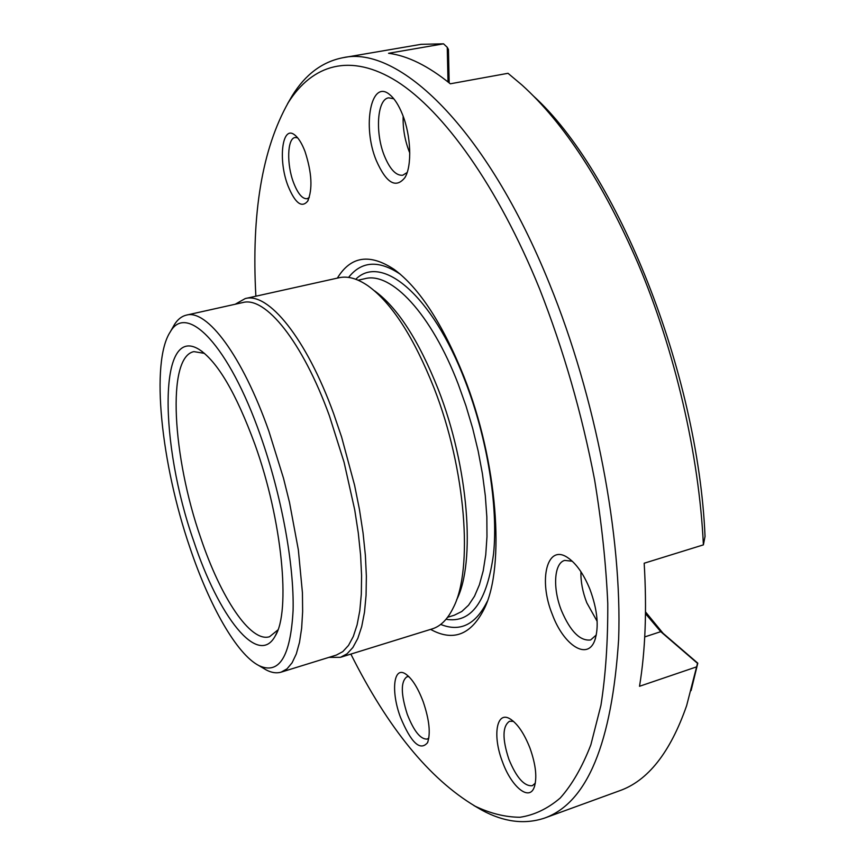 <?xml version="1.0" encoding="UTF-8"?>
<svg xmlns="http://www.w3.org/2000/svg" width="865" height="865" viewBox="0 0 865 865"><rect width="100%" height="100%" fill="white"/><g stroke="black" fill="none" stroke-linecap="round" stroke-linejoin="round"><path stroke-width="1.3" d="M535.338 783.16L532.289 785.712C524.255 786.447 516.459 777.646 508.89 759.308C502.187 738.883 502.392 726.2 509.517 721.259L513.475 721.356M309.281 197.523L307.064 198.723C302.404 199.047 297.938 193.803 293.678 182.969C286.51 164.653 287.169 138.314 295.106 137.513L297.625 137.794M288.121 186.148C277.86 160.339 282.055 124.43 294.749 134.983C298.468 137.892 301.885 143.374 304.999 151.451C311.887 172.697 312.784 189.273 307.67 201.177C301.701 208.216 295.181 203.21 288.121 186.148M502.468 761.816C492.369 735.899 496.413 710.479 509.982 718.837C517.432 723.518 524.082 733.25 529.953 748.041C535.868 764.779 537.284 777.873 534.192 787.334C529.099 801.596 511.291 786.631 502.468 761.816M597.153 621.33L586.784 602.764C582.599 591.876 580.653 581.529 580.945 571.743M596.331 634.932L590.633 639.959C580.112 641.225 570.403 631.482 561.504 610.722C552.562 588.503 553.957 563.126 564.694 560.401L572.262 561.234M552.378 614.593C538.149 579.993 546.994 543.404 567.645 557.601C576.22 563.418 583.648 573.96 589.919 589.26C597.574 610.095 599.175 627.201 594.709 640.576C587.357 660.828 563.634 645.16 552.378 614.593M409.783 152.932L409.004 151.04C404.733 139.773 402.787 128.182 403.155 116.267M407.166 172.492L402.744 175.249C396.062 175.822 389.953 169.356 384.395 155.862C374.956 132.875 377.129 99.097 388.666 97.832L393.802 98.783M376.275 160.468C362.003 126.377 371.02 78.131 389.899 94.793C394.581 98.707 398.765 105.227 402.441 114.385C411.102 135.632 412.151 166.004 404.928 177.585C395.846 188.894 386.287 183.185 376.275 160.468M428.845 738.04L427.202 739.067C420.574 739.499 413.935 731.249 407.274 714.317C400.787 693.957 400.679 681.436 406.95 676.754L408.864 676.614M400.409 717.15C390.969 691.978 393.37 666.418 405.058 673.64C411.589 677.792 417.644 687.156 423.212 701.764C429.343 719.875 430.781 733.531 427.515 742.732C420.087 751.317 411.048 742.786 400.409 717.15M193.803 541.36C159.387 444.091 157.992 323.888 199.069 349.406C217.45 361.473 236.059 393.11 254.894 444.329C282.282 520.287 290.878 611.717 275.167 636.067C258.051 667.748 218.434 616.064 193.803 541.36M204.486 353.374L193.879 351.623C166.437 357.094 172.438 457.023 200.745 537.976C220.651 597.369 250.428 642.825 269.556 636.726L277.903 629.936M374.523 290.813C397.468 307.432 418.703 340.28 438.241 389.347C468.679 466.841 475.837 562.769 456.579 599.932M235.161 304.253L245.238 298.566L339.015 277.752C347.687 275.805 357.364 278.508 368.058 285.85C391.769 303.01 413.794 337.166 434.144 388.309C465.835 469.122 473.35 569.127 453.422 607.446C447.789 619.124 440.718 626.271 432.23 628.887L340.475 657.313L328.905 657.378M337.35 278.119C350.747 256.148 369.69 253.24 394.191 269.426C419.428 288.088 442.675 323.813 463.932 376.589C497.591 461.261 505.42 566.478 484.27 608.755C471.025 634.953 453.13 641.83 430.608 629.385M348.573 277.427C361.592 260.938 378.848 259.878 400.344 274.27M189.9 547.567C209.395 605.641 236.588 654.135 258.862 665.574C279.114 675.078 290.521 656.73 293.084 610.517C294.262 564.726 281.428 494.737 260.441 435.517C228.782 344.897 186.602 302.48 170.275 331.879C150.251 362.219 161.225 464.018 189.9 547.567M172.557 327.878L174.557 324.353C177.833 319.272 181.78 316.201 186.386 315.12C206.832 309.032 242.178 355.374 268.885 431.224L283.525 478.313L289.526 502.511L298.349 549.87L302.436 592.784L302.642 611.587L301.647 628.195L299.506 642.371L296.295 653.94L292.1 662.785L287.018 668.85L281.168 672.137C276.627 673.489 271.675 672.775 266.312 669.986L262.83 667.921M186.386 315.12L242.773 302.555C265.231 296.057 302.426 341.253 329.424 415.881L344.075 462.267L354.726 509.863L358.283 532.948L360.575 554.962L361.581 575.495L361.311 594.179L359.797 610.733L357.094 624.898L353.298 636.499L348.498 645.431L342.81 651.626L336.355 655.075L281.168 672.137M245.238 298.566C268.182 291.948 306.156 337.815 333.674 413.74L341.589 436.955L354.596 485.276L359.44 509.431L363.051 532.937L365.376 555.352L366.371 576.263L366.068 595.293L364.5 612.139L361.711 626.563L357.818 638.381L352.898 647.474L347.07 653.789L340.475 657.313M350.866 654.091C387.909 728.092 429.343 778.803 475.166 806.212C490.423 813.489 505.365 817.176 519.995 817.263C534.3 815.111 547.696 808.699 560.196 798.049C572.003 784.847 582.221 767.104 590.849 744.83L600.937 705.332C605.695 674.981 607.965 641.019 607.771 603.435C606.041 564.164 601.662 522.979 594.612 479.891C581.918 413.708 563.58 350.044 539.609 288.899C497.667 185.824 443.54 111.044 396.97 81.44C350.271 52.224 312.243 64.734 288.348 102.481C262.16 149.007 251.326 213.579 255.867 296.208M287.494 103.854L292.197 95.756C305.345 74.477 322.223 61.804 342.854 57.728C397.986 44.85 486.108 126.885 549.513 283.85C595.909 397.554 622.27 536.397 618.648 639.181C611.912 743.154 587.259 802.774 544.691 818.041C524.752 824.723 503.808 822.096 481.837 810.137L473.739 805.445M544.691 818.041L619.21 790.891C647.777 781.009 670.245 752.593 686.637 705.645L697.525 663.336L660.741 631.666L645.495 613.674M533.197 95.788C616.583 170.989 698.055 371.561 705.04 536.441L703.386 544.874L644.176 563.223C646.944 609.717 645.387 650.729 639.516 686.28L696.455 666.915M703.386 544.874C699.169 455.185 674.97 350.487 637.862 263.101C602.916 182.623 564.25 123.23 521.855 84.921L508.004 73.298L450.308 83.797C428.207 65.902 407.62 55.728 388.558 53.284L443.54 43.823L421.028 44.331L342.854 57.728M448.016 81.937L447.248 47.316L443.54 43.823M487.211 601.489C475.685 624.649 460.169 632.293 440.685 624.422M645.517 611.901L663.066 633.288L697.796 663.174L691.092 690.584M447.248 47.316L448.448 49.489L449.173 82.878M447.605 617.275L454.222 615.242L461.769 611.512L468.571 605.176L474.496 596.245L479.405 584.794L483.189 570.922L485.741 554.822L486.973 536.732L486.844 516.946L485.319 495.796L482.411 473.696L478.161 451.043L472.658 428.294L465.976 405.89L458.277 384.265C431.257 313.552 391.002 271.448 364.879 278.692L358.121 280.206M355.764 279.254C381.508 253.456 432.132 294.576 465.1 380.892C487.33 438.09 498.337 506.576 493.569 553.762C487.06 601.662 471.209 623.492 446.016 619.275M644.728 636.921L660.741 631.666L663.066 633.288M295.581 135.654L294.749 134.983M511.204 719.594L509.982 718.837M569.689 559.049L567.645 557.601M391.326 96.069L389.899 94.793M405.945 674.192L405.058 673.64M202.334 351.644L199.069 349.406M400.192 274.151L394.191 269.426M258.862 665.574L266.312 669.986M475.166 806.212L481.837 810.137M288.348 102.481L292.197 95.756M170.275 331.879L174.557 324.353M487.146 601.672L484.27 608.755M276.897 632.51L275.167 636.067M427.916 741.748L427.515 742.732M405.815 175.887L404.928 177.585M595.531 638.208L594.709 640.576M534.667 785.982L534.192 787.334M308.189 200.248L307.67 201.177"/></g></svg>
